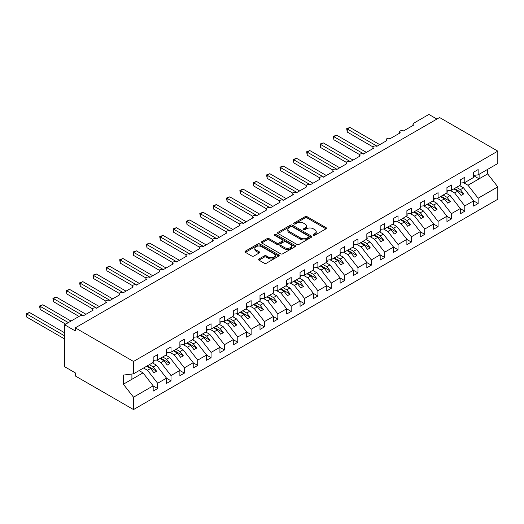 <?xml version="1.0" encoding="UTF-8"?>
<svg xmlns="http://www.w3.org/2000/svg" width="524" height="524" viewBox="0 0 524 524"><rect width="100%" height="100%" fill="white"/><g stroke="black" fill="none" stroke-linecap="round" stroke-linejoin="round"><path stroke-width="0.79" d="M313.391 235.25A1.035 0.596 0 0 0 314.858 235.25L326 228.818A1.48 0.858 0 0 0 326.432 228.209A1.48 0.858 0 0 0 326 227.606L307.123 216.707A1.48 0.858 0 0 0 305.027 216.707L293.885 223.139A1.035 0.596 0 0 0 293.578 223.565A1.035 0.596 0 0 0 293.885 223.99A1.035 0.596 0 0 0 295.353 223.99L296.794 223.159A4.742 2.738 0 0 1 303.507 223.159L305.079 224.062A4.742 2.738 0 0 1 306.468 226.001A4.742 2.738 0 0 1 305.079 227.94L303.638 228.772A1.035 0.596 0 0 0 303.331 229.198A1.035 0.596 0 0 0 303.638 229.617A1.035 0.596 0 0 0 305.106 229.617L306.547 228.785A4.742 2.738 0 0 1 313.26 228.785L314.832 229.695A4.742 2.738 0 0 1 316.221 231.634A4.742 2.738 0 0 1 314.832 233.566L313.391 234.405A1.035 0.596 0 0 0 313.083 234.824A1.035 0.596 0 0 0 313.391 235.25L313.391 234.405M258.994 258.967A1.48 0.858 0 0 0 258.555 259.57A1.48 0.858 0 0 0 258.994 260.179L264.286 263.231A1.48 0.858 0 0 0 266.382 263.231L278.755 256.092A1.48 0.858 0 0 0 279.194 255.483A1.48 0.858 0 0 0 278.755 254.88L259.884 243.981A1.48 0.858 0 0 0 257.788 243.981L245.415 251.127A1.48 0.858 0 0 0 244.977 251.73A1.48 0.858 0 0 0 245.415 252.339L251.808 256.033A1.48 0.858 0 0 0 253.904 256.033L259.203 252.974A1.48 0.858 0 0 0 259.635 252.365A1.48 0.858 0 0 0 259.203 251.762L256.026 249.928A3.969 2.292 0 0 1 254.867 248.311A3.969 2.292 0 0 1 257.317 246.195A3.969 2.292 0 0 1 261.64 246.693L274.065 253.865A3.969 2.292 0 0 1 275.224 255.483A3.969 2.292 0 0 1 272.781 257.598A3.969 2.292 0 0 1 268.458 257.107L266.382 255.909A1.48 0.858 0 0 0 264.286 255.909L258.994 258.967L258.994 260.179M473.657 175.409L478.143 174.852L497.8 163.501L497.8 151.135L439.577 117.52L75.286 327.841L75.286 330.926L64.603 324.756L79.825 315.965A2.266 1.31 0 0 1 83.034 315.965L93.18 310.11A2.266 1.31 0 0 1 92.519 309.186A2.266 1.31 0 0 1 93.914 307.974A2.266 1.31 0 0 1 96.39 308.256L106.536 302.4A2.266 1.31 0 0 1 105.874 301.47A2.266 1.31 0 0 1 107.269 300.265A2.266 1.31 0 0 1 109.739 300.547L119.891 294.691A2.266 1.31 0 0 1 119.223 293.761A2.266 1.31 0 0 1 120.625 292.556A2.266 1.31 0 0 1 123.094 292.837L133.24 286.982A2.266 1.31 0 0 1 132.579 286.052A2.266 1.31 0 0 1 133.98 284.846A2.266 1.31 0 0 1 136.45 285.128L146.596 279.272A2.266 1.31 0 0 1 145.934 278.342A2.266 1.31 0 0 1 147.329 277.137A2.266 1.31 0 0 1 149.798 277.419L159.951 271.556A2.266 1.31 0 0 1 159.289 270.633A2.266 1.31 0 0 1 160.685 269.428A2.266 1.31 0 0 1 163.154 269.709L173.306 263.847A2.266 1.31 0 0 1 172.638 262.924A2.266 1.31 0 0 1 174.04 261.718A2.266 1.31 0 0 1 176.509 262L186.655 256.138A2.266 1.31 0 0 1 185.994 255.214A2.266 1.31 0 0 1 187.396 254.009A2.266 1.31 0 0 1 189.865 254.291L200.011 248.428A2.266 1.31 0 0 1 199.349 247.505A2.266 1.31 0 0 1 200.744 246.3A2.266 1.31 0 0 1 203.214 246.581L213.366 240.719A2.266 1.31 0 0 1 212.705 239.796A2.266 1.31 0 0 1 214.1 238.584A2.266 1.31 0 0 1 216.569 238.872L226.722 233.01A2.266 1.31 0 0 1 226.054 232.086A2.266 1.31 0 0 1 227.455 230.874A2.266 1.31 0 0 1 229.925 231.163L240.071 225.3A2.266 1.31 0 0 1 239.409 224.377A2.266 1.31 0 0 1 240.811 223.165A2.266 1.31 0 0 1 243.28 223.453L253.426 217.591A2.266 1.31 0 0 1 252.764 216.667A2.266 1.31 0 0 1 254.16 215.456A2.266 1.31 0 0 1 256.629 215.744L266.781 209.882A2.266 1.31 0 0 1 266.113 208.958A2.266 1.31 0 0 1 267.515 207.746A2.266 1.31 0 0 1 269.984 208.035L280.137 202.172A2.266 1.31 0 0 1 279.469 201.249A2.266 1.31 0 0 1 280.871 200.037A2.266 1.31 0 0 1 283.34 200.325L293.486 194.463A2.266 1.31 0 0 1 292.824 193.539A2.266 1.31 0 0 1 294.226 192.328A2.266 1.31 0 0 1 296.695 192.609L306.841 186.754A2.266 1.31 0 0 1 306.18 185.83A2.266 1.31 0 0 1 307.575 184.618A2.266 1.31 0 0 1 310.044 184.9L320.197 179.044A2.266 1.31 0 0 1 319.529 178.121A2.266 1.31 0 0 1 320.93 176.909A2.266 1.31 0 0 1 323.4 177.191L333.552 171.335A2.266 1.31 0 0 1 332.884 170.411A2.266 1.31 0 0 1 334.286 169.2A2.266 1.31 0 0 1 336.755 169.481L346.901 163.626A2.266 1.31 0 0 1 346.24 162.695A2.266 1.31 0 0 1 347.641 161.49A2.266 1.31 0 0 1 350.111 161.772L360.257 155.916A2.266 1.31 0 0 1 359.595 154.986A2.266 1.31 0 0 1 360.99 153.781A2.266 1.31 0 0 1 363.459 154.063L373.612 148.207A2.266 1.31 0 0 1 372.944 147.277A2.266 1.31 0 0 1 374.346 146.072A2.266 1.31 0 0 1 376.815 146.353L386.961 140.498A2.266 1.31 0 0 1 386.299 139.567A2.266 1.31 0 0 1 387.701 138.362A2.266 1.31 0 0 1 390.17 138.644L400.316 132.788A2.266 1.31 0 0 1 399.655 131.858A2.266 1.31 0 0 1 401.05 130.653A2.266 1.31 0 0 1 403.526 130.935L413.672 125.072A2.266 1.31 180 0 1 413.01 124.149A2.266 1.31 180 0 1 413.672 123.225L428.894 114.435L436.905 119.059M497.8 151.135L133.509 361.455L75.286 327.841M296.898 244.407A1.48 0.858 0 0 0 298.994 244.407L311.367 237.261A1.48 0.858 0 0 0 311.806 236.658A1.48 0.858 0 0 0 311.367 236.049L292.497 225.156A1.48 0.858 0 0 0 290.394 225.156L278.021 232.296A1.48 0.858 0 0 0 277.589 232.905A1.48 0.858 0 0 0 278.021 233.508L296.898 244.407M274.818 235.472A1.035 0.596 0 0 1 275.873 235.623L275.873 234.385L295.064 245.468A1.48 0.858 0 0 1 295.497 246.07A1.48 0.858 0 0 1 295.064 246.68L282.691 253.819A1.48 0.858 0 0 1 280.595 253.819L261.718 242.92L261.718 241.715A1.48 0.858 0 0 0 261.286 242.317A1.48 0.858 0 0 0 261.718 242.92M261.718 241.715L267.011 238.656A1.48 0.858 0 0 1 269.113 238.656L276.764 243.077A1.48 0.858 0 0 0 278.86 243.077L282.377 241.047A1.48 0.858 0 0 0 282.809 240.444A1.48 0.858 0 0 0 282.377 239.835L274.406 235.237A1.035 0.596 0 0 1 274.104 234.811A1.035 0.596 0 0 1 274.74 234.254A1.035 0.596 0 0 1 275.873 234.385M133.509 361.455L133.509 373.822L153.165 362.47L153.165 357.198L157.652 354.61L157.652 359.883L153.165 360.44M157.652 359.883L166.521 354.761L166.521 349.488L171.007 346.901L171.007 352.174L166.521 352.731M171.007 352.174L179.876 347.052L179.876 341.779L184.363 339.192L184.363 344.464L179.876 345.021M184.363 344.464L193.225 339.342L193.225 334.07L197.712 331.482L197.712 336.755L193.225 337.312M197.712 336.755L206.58 331.633L206.58 326.36L211.067 323.773L211.067 329.046L206.58 329.603M211.067 329.046L219.936 323.924L219.936 318.651L224.423 316.057L224.423 321.336L219.936 321.893M224.423 321.336L233.291 316.214L233.291 310.942L237.778 308.348L237.778 313.627L233.291 314.184M237.778 313.627L246.64 308.505L246.64 303.232L251.127 300.638L251.127 305.911L246.64 306.474M251.127 305.911L259.996 300.796L259.996 295.523L264.482 292.929L264.482 298.202L259.996 298.765M264.482 298.202L273.351 293.086L273.351 287.814L277.838 285.22L277.838 290.493L273.351 291.056M277.838 290.493L286.707 285.377L286.707 280.104L291.193 277.51L291.193 282.783L286.707 283.346M291.193 282.783L300.056 277.668L300.056 272.395L304.542 269.801L304.542 275.074L300.056 275.637M304.542 275.074L313.411 269.958L313.411 264.686L317.898 262.092L317.898 267.364L313.411 267.928M317.898 267.364L326.766 262.249L326.766 256.976L331.253 254.382L331.253 259.655L326.766 260.212M331.253 259.655L340.122 254.54L340.122 249.26L344.609 246.673L344.609 251.946L340.122 252.502M344.609 251.946L353.471 246.83L353.471 241.551L357.958 238.964L357.958 244.236L353.471 244.793M357.958 244.236L366.826 239.114L366.826 233.842L371.313 231.254L371.313 236.527L366.826 237.084M371.313 236.527L380.182 231.405L380.182 226.132L384.668 223.545L384.668 228.818L380.182 229.374M384.668 228.818L393.537 223.696L393.537 218.423L398.024 215.836L398.024 221.108L393.537 221.665M398.024 221.108L406.886 215.986L406.886 210.714L411.373 208.126L411.373 213.399L406.886 213.956M411.373 213.399L420.241 208.277L420.241 203.004L424.728 200.417L424.728 205.69L420.241 206.246M424.728 205.69L433.597 200.568L433.597 195.295L438.084 192.708L438.084 197.98L433.597 198.537M438.084 197.98L446.946 192.858L446.946 187.585L451.433 184.998L451.433 190.271L446.946 190.828M451.433 190.271L460.301 185.149L460.301 179.876L464.788 177.282L464.788 182.562L460.301 183.118M153.165 385.939L157.652 388.533L157.652 383.26L166.521 378.138L156.375 365.156L152.445 362.89M143.576 368.005L147.506 370.278L157.652 383.26M166.521 378.23L171.007 380.824L171.007 375.551L179.876 370.429L169.724 357.447L165.8 355.18M156.466 360.027L160.861 362.569L171.007 375.551M179.876 370.52L184.363 373.114L184.363 367.841L193.225 362.719L183.079 349.737L179.156 347.471M169.822 352.318L174.21 354.853L184.363 367.841M193.225 362.811L197.712 365.405L197.712 360.132L206.58 355.01L196.434 342.028L192.504 339.762M183.177 344.609L187.566 347.143L197.712 360.132M206.58 355.102L211.067 357.696L211.067 352.423L219.936 347.301L209.783 334.319L205.86 332.052M196.526 336.899L200.921 339.434L211.067 352.423M219.936 347.392L224.423 349.986L224.423 344.707L233.291 339.591L223.139 326.609L219.215 324.343M209.882 329.19L214.277 331.725L224.423 344.707M233.291 339.683L237.778 342.277L237.778 336.998L246.64 331.882L236.494 318.9L232.571 316.634M223.237 321.481L227.626 324.015L237.778 336.998M246.64 331.974L251.127 334.561L251.127 329.288L259.996 324.173L249.85 311.191L245.92 308.924M236.593 313.771L240.981 316.306L251.127 329.288M259.996 324.264L264.482 326.852L264.482 321.579L273.351 316.463L263.199 303.481L259.275 301.208M249.941 306.062L254.337 308.597L264.482 321.579M273.351 316.555L277.838 319.142L277.838 313.869L286.707 308.754L276.554 295.772L272.631 293.499M263.297 298.353L267.685 300.887L277.838 313.869M286.707 308.846L291.193 311.433L291.193 306.16L300.056 301.045L289.91 288.056L285.98 285.79M276.652 290.643L281.041 293.178L291.193 306.16M300.056 301.136L304.542 303.724L304.542 298.451L313.411 293.335L303.265 280.347L299.335 278.08M290.001 282.934L294.396 285.469L304.542 298.451M313.411 293.427L317.898 296.014L317.898 290.741L326.766 285.626L316.614 272.637L312.69 270.371M303.357 275.224L307.752 277.759L317.898 290.741M326.766 285.718L331.253 288.305L331.253 283.032L340.122 277.91L329.969 264.928L326.046 262.662M316.712 267.515L321.101 270.05L331.253 283.032M340.122 278.008L344.609 280.595L344.609 275.323L353.471 270.201L343.325 257.219L339.395 254.952M330.068 259.806L334.456 262.341L344.609 275.323M353.471 270.299L357.958 272.886L357.958 267.613L366.826 262.491L356.68 249.509L352.75 247.243M343.416 252.096L347.812 254.631L357.958 267.613M366.826 262.583L371.313 265.177L371.313 259.904L380.182 254.782L370.029 241.8L366.106 239.534M356.772 244.387L361.167 246.922L371.313 259.904M380.182 254.874L384.668 257.467L384.668 252.195L393.537 247.073L383.385 234.09L379.461 231.824M370.127 236.678L374.516 239.213L384.668 252.195M393.537 247.164L398.024 249.758L398.024 244.485L406.886 239.363L396.74 226.381L392.81 224.115M383.483 228.962L387.871 231.503L398.024 244.485M406.886 239.455L411.373 242.049L411.373 236.776L420.241 231.654L410.096 218.672L406.166 216.405M396.832 221.252L401.227 223.794L411.373 236.776M420.241 231.746L424.728 234.339L424.728 229.067L433.597 223.945L423.444 210.962L419.521 208.696M410.187 213.543L414.582 216.078L424.728 229.067M433.597 224.036L438.084 226.63L438.084 221.357L446.946 216.235L436.8 203.253L432.876 200.987M423.543 205.834L427.931 208.369L438.084 221.357M446.946 216.327L451.433 218.921L451.433 213.648L460.301 208.526L450.155 195.544L446.225 193.277M436.898 198.124L441.287 200.659L451.433 213.648M460.301 208.618L464.788 211.211L464.788 205.932L473.657 200.816L473.657 206.089L478.143 203.502L478.143 198.223L497.8 186.878L497.8 199.244L133.509 409.565L75.286 375.95L75.286 372.865L64.603 366.695L64.603 324.756M450.247 190.415L454.642 192.95L464.788 205.932M478.143 174.852L478.143 169.573L473.657 172.167L473.657 177.439L464.788 182.562M473.657 200.908L478.143 203.502M463.602 182.706L467.998 185.241L478.143 198.223M133.509 373.822L123.363 375.086L123.363 384.216L143.019 372.865L139.089 370.599M143.019 372.865L153.165 385.847L153.165 391.12L157.652 388.533M171.007 380.824L166.521 383.411L166.521 378.138M184.363 373.114L179.876 375.701L179.876 370.429M197.712 365.405L193.225 367.992L193.225 362.719M211.067 357.696L206.58 360.283L206.58 355.01M224.423 349.986L219.936 352.573L219.936 347.301M237.778 342.277L233.291 344.864L233.291 339.591M251.127 334.561L246.64 337.155L246.64 331.882M264.482 326.852L259.996 329.445L259.996 324.173M277.838 319.142L273.351 321.736L273.351 316.463M291.193 311.433L286.707 314.027L286.707 308.754M304.542 303.724L300.056 306.317L300.056 301.045M317.898 296.014L313.411 298.608L313.411 293.335M331.253 288.305L326.766 290.899L326.766 285.626M344.609 280.595L340.122 283.189L340.122 277.91M357.958 272.886L353.471 275.48L353.471 270.201M371.313 265.177L366.826 267.764L366.826 262.491M384.668 257.467L380.182 260.055L380.182 254.782M398.024 249.758L393.537 252.345L393.537 247.073M411.373 242.049L406.886 244.636L406.886 239.363M424.728 234.339L420.241 236.927L420.241 231.654M438.084 226.63L433.597 229.217L433.597 223.945M451.433 218.921L446.946 221.508L446.946 216.235M464.788 211.211L460.301 213.799L460.301 208.526M123.363 384.216L133.509 397.199L153.165 385.847M133.509 397.199L133.509 409.565M147.506 370.278L150.604 368.483L153.945 372.761L156.611 371.215L153.277 366.944L156.375 365.156M146.674 366.217L150.604 368.483M149.347 364.678L153.277 366.944M160.861 362.569L163.96 360.774L167.294 365.051L169.966 363.505L166.625 359.235L169.724 357.447M160.03 358.508L163.96 360.774M162.702 356.968L166.625 359.235M174.21 354.853L177.309 353.065L180.649 357.342L183.321 355.796L179.981 351.525L183.079 349.737M173.385 350.798L177.309 353.065M176.057 349.259L179.981 351.525M187.566 347.143L190.664 345.355L194.004 349.626L196.677 348.087L193.336 343.816L196.434 342.028M186.741 343.089L190.664 345.355M189.406 341.55L193.336 343.816M200.921 339.434L204.019 337.646L207.36 341.917L210.026 340.377L206.685 336.107L209.783 334.319M200.089 335.38L204.019 337.646M202.762 333.84L206.685 336.107M214.277 331.725L217.368 329.937L220.709 334.207L223.381 332.668L220.041 328.397L223.139 326.609M213.445 327.67L217.368 329.937M216.117 326.131L220.041 328.397M227.626 324.015L230.724 322.227L234.064 326.498L236.737 324.959L233.396 320.688L236.494 318.9M226.8 319.961L230.724 322.227M229.473 318.422L233.396 320.688M240.981 316.306L244.079 314.518L247.42 318.788L250.086 317.249L246.752 312.979L249.85 311.191M240.156 312.252L244.079 314.518M242.822 310.712L246.752 312.979M254.337 308.597L257.435 306.809L260.769 311.079L263.441 309.54L260.101 305.269L263.199 303.481M253.505 304.542L257.435 306.809M256.177 303.003L260.101 305.269M267.685 300.887L270.784 299.099L274.124 303.37L276.796 301.831L273.456 297.56L276.554 295.772M266.86 296.833L270.784 299.099M269.533 295.294L273.456 297.56M281.041 293.178L284.139 291.39L287.479 295.66L290.152 294.121L286.811 289.851L289.91 288.056M280.216 289.124L284.139 291.39M282.888 287.578L286.811 289.851M294.396 285.469L297.494 283.681L300.835 287.951L303.501 286.412L300.167 282.135L303.265 280.347M293.571 281.414L297.494 283.681M296.237 279.868L300.167 282.135M307.752 277.759L310.85 275.971L314.184 280.242L316.856 278.702L313.516 274.425L316.614 272.637M306.92 273.705L310.85 275.971M309.592 272.159L313.516 274.425M321.101 270.05L324.199 268.262L327.539 272.532L330.212 270.993L326.871 266.716L329.969 264.928M320.275 265.996L324.199 268.262M322.948 264.45L326.871 266.716M334.456 262.341L337.554 260.552L340.895 264.823L343.567 263.277L340.227 259.007L343.325 257.219M333.631 258.286L337.554 260.552M336.297 256.74L340.227 259.007M347.812 254.631L350.91 252.843L354.25 257.114L356.916 255.568L353.582 251.297L356.68 249.509M346.98 250.577L350.91 252.843M349.652 249.031L353.582 251.297M361.167 246.922L364.265 245.134L367.599 249.404L370.272 247.859L366.931 243.588L370.029 241.8M360.335 242.867L364.265 245.134M363.008 241.322L366.931 243.588M374.516 239.213L377.614 237.424L380.955 241.695L383.627 240.149L380.286 235.879L383.385 234.09M373.691 235.152L377.614 237.424M376.363 233.612L380.286 235.879M387.871 231.503L390.969 229.715L394.31 233.986L396.982 232.44L393.642 228.169L396.74 226.381M387.046 227.442L390.969 229.715M389.712 225.903L393.642 228.169M401.227 223.794L404.325 221.999L407.665 226.276L410.331 224.731L406.997 220.46L410.096 218.672M400.395 219.733L404.325 221.999M403.067 218.194L406.997 220.46M414.582 216.078L417.68 214.29L421.014 218.567L423.687 217.021L420.346 212.751L423.444 210.962M413.75 212.024L417.68 214.29M416.423 210.484L420.346 212.751M427.931 208.369L431.029 206.58L434.37 210.851L437.042 209.312L433.702 205.041L436.8 203.253M427.106 204.314L431.029 206.58M429.778 202.775L433.702 205.041M441.287 200.659L444.385 198.871L447.725 203.142L450.398 201.602L447.057 197.332L450.155 195.544M440.461 196.605L444.385 198.871M443.127 195.066L447.057 197.332M454.642 192.95L457.74 191.162L461.081 195.432L463.747 193.893L460.413 189.623L463.511 187.834L473.657 200.816M453.81 188.895L457.74 191.162M456.483 187.356L460.413 189.623M463.511 187.834L459.581 185.568M467.998 185.241L487.654 173.896L497.8 186.878M473.657 175.684L479.106 178.828L479.106 174.296M487.654 169.357L487.654 173.896M131.91 379.278L131.91 374.018M454.452 188.529L463.747 193.893M441.097 196.238L450.398 201.602M427.748 203.947L437.042 209.312M414.392 211.657L423.687 217.021M401.037 219.366L410.331 224.731M387.688 227.075L396.982 232.44M374.333 234.785L383.627 240.149M360.977 242.494L370.272 247.859M347.622 250.203L356.916 255.568M334.273 257.913L343.567 263.277M320.917 265.622L330.212 270.993M307.562 273.332L316.856 278.702M294.206 281.041L303.501 286.412M280.857 288.75L290.152 294.121M267.502 296.46L276.796 301.831M254.147 304.169L263.441 309.54M240.791 311.885L250.086 317.249M227.442 319.594L236.737 324.959M214.087 327.303L223.381 332.668M200.731 335.013L210.026 340.377M187.376 342.722L196.677 348.087M174.027 350.432L183.321 355.796M160.672 358.141L169.966 363.505M147.316 365.85L156.611 371.215M313.804 235.394L314.832 234.804A4.742 2.738 0 0 0 316.221 232.866L316.221 231.634M306.468 226.001L306.468 227.233A4.742 2.738 0 0 1 305.079 229.171L304.051 229.767M326 227.606L326 228.818L307.123 217.945A1.48 0.858 0 0 0 305.027 217.945L294.298 224.134M311.367 236.049L311.367 237.261L292.497 226.388A1.48 0.858 0 0 0 290.394 226.388L278.041 233.521M308.747 237.084A1.035 0.596 0 0 0 309.055 236.658A1.035 0.596 0 0 0 308.747 236.232L292.182 226.669A1.035 0.596 0 0 0 290.715 226.669L289.189 227.547A4.742 2.738 0 0 0 287.8 229.486A4.742 2.738 0 0 0 289.189 231.418L300.514 237.962A4.742 2.738 0 0 0 307.228 237.962L308.747 237.084L308.747 238.315A1.035 0.596 0 0 0 309.055 237.889L309.055 236.658M287.8 229.486L287.8 230.717A4.742 2.738 0 0 0 289.189 232.656L289.189 231.418M308.747 238.315L307.228 239.193A4.742 2.738 0 0 1 300.514 239.193L289.189 232.656M261.738 242.933L267.011 239.887L267.011 238.656M282.809 240.444L282.809 241.675A1.48 0.858 0 0 1 282.377 242.278L278.86 244.308A1.48 0.858 0 0 1 276.764 244.308L269.113 239.887A1.48 0.858 0 0 0 267.011 239.887M275.873 235.623L295.045 246.686M284.709 247.662A3.969 2.292 0 0 0 289.032 248.16A3.969 2.292 0 0 0 291.482 246.038A3.969 2.292 0 0 0 290.316 244.42L285.94 241.892A1.48 0.858 0 0 0 283.844 241.892L280.333 243.922A1.48 0.858 0 0 0 279.895 244.525A1.48 0.858 0 0 0 280.333 245.134L284.709 247.662L284.709 248.893A3.969 2.292 0 0 0 289.032 249.391A3.969 2.292 0 0 0 291.482 247.276L291.482 246.038M279.895 244.525L279.895 245.763A1.48 0.858 0 0 0 280.333 246.365L280.333 245.134M284.709 248.893L280.333 246.365M275.224 255.483L275.224 256.721A3.969 2.292 0 0 1 272.781 258.836A3.969 2.292 0 0 1 268.458 258.339L266.382 257.14A1.48 0.858 0 0 0 264.286 257.14L259.013 260.186M254.867 248.311L254.867 249.542A3.969 2.292 0 0 0 256.026 251.166L256.026 249.928M259.183 252.987L256.026 251.166M278.735 256.105L259.884 245.219A1.48 0.858 0 0 0 257.788 245.219L245.435 252.345L245.415 251.127M346.691 128.655L347.274 128.989L347.274 132.074L346.691 128.655L349.947 127.45L347.274 128.989L377.084 146.203M347.274 132.074L373.023 146.943M349.947 127.45L379.749 144.657M460.301 183.498L460.838 184.252L460.301 184.559M460.838 184.252L460.301 184.802M333.336 136.364L333.926 136.705L333.926 139.784L333.336 136.364L336.591 135.159L333.926 136.705L363.728 153.912M333.926 139.784L359.667 154.652M336.591 135.159L366.4 152.366M446.946 191.208L447.483 191.961L446.946 192.269M447.483 191.961L446.946 192.511M319.981 144.074L320.57 144.414L320.57 147.493L319.981 144.074L323.243 142.869L320.57 144.414L350.373 161.621M320.57 147.493L346.318 162.361M323.243 142.869L353.045 160.075M433.597 198.917L434.127 199.67L433.597 199.978M434.127 199.67L433.597 200.22M306.632 151.783L307.215 152.124L307.215 155.202L306.632 151.783L309.887 150.578L307.215 152.124L337.024 169.331M307.215 155.202L332.963 170.071M309.887 150.578L339.69 167.785M420.241 206.626L420.779 207.38L420.241 207.687M420.779 207.38L420.241 207.93M293.276 159.493L293.859 159.833L293.859 162.918L293.276 159.493L296.532 158.287L293.859 159.833L323.668 177.04M293.859 162.918L319.607 177.78M296.532 158.287L326.341 175.494M406.886 214.336L407.423 215.089L406.886 215.397M407.423 215.089L406.886 215.639M279.921 167.202L280.51 167.542L280.51 170.627L279.921 167.202L283.176 165.997L280.51 167.542L310.313 184.749M280.51 170.627L306.252 185.489M283.176 165.997L312.985 183.203M393.537 222.045L394.068 222.798L393.537 223.106M394.068 222.798L393.537 223.348M266.565 174.911L267.155 175.252L267.155 178.337L266.565 174.911L269.827 173.706L267.155 175.252L296.957 192.459M267.155 178.337L292.903 193.199M269.827 173.706L299.63 190.919M380.182 229.754L380.712 230.508L380.182 230.815M380.712 230.508L380.182 231.058M253.216 182.621L253.799 182.961L253.799 186.046L253.216 182.621L256.472 181.415L253.799 182.961L283.608 200.168M253.799 186.046L279.547 200.908M256.472 181.415L286.274 198.629M366.826 237.47L367.363 238.217L366.826 238.525M367.363 238.217L366.826 238.767M239.861 190.33L240.444 190.671L240.444 193.756L239.861 190.33L243.116 189.131L240.444 190.671L270.253 207.877M240.444 193.756L266.192 208.618M243.116 189.131L272.925 206.338M353.471 245.18L354.008 245.926L353.471 246.234M354.008 245.926L353.471 246.477M226.506 198.039L227.095 198.38L227.095 201.465L226.506 198.039L229.761 196.841L227.095 198.38L256.898 215.587M227.095 201.465L252.843 216.327M229.761 196.841L259.57 214.047M340.122 252.889L340.652 253.636L340.122 253.944M340.652 253.636L340.122 254.186M213.15 205.749L213.74 206.089L213.74 209.174L213.15 205.749L216.412 204.55L213.74 206.089L243.542 223.296M213.74 209.174L239.488 224.036M216.412 204.55L246.214 221.757M326.766 260.598L327.297 261.345L326.766 261.653M327.297 261.345L326.766 261.895M199.801 213.458L200.384 213.799L200.384 216.884L199.801 213.458L203.057 212.259L200.384 213.799L230.193 231.005M200.384 216.884L226.132 231.746M203.057 212.259L232.859 229.466M313.411 268.308L313.948 269.054L313.411 269.369M313.948 269.054L313.411 269.605M186.446 221.167L187.029 221.508L187.029 224.593L186.446 221.167L189.701 219.969L187.029 221.508L216.838 238.715M187.029 224.593L212.777 239.455M189.701 219.969L219.51 237.176M300.056 276.017L300.593 276.764L300.056 277.078M300.593 276.764L300.056 277.32M173.09 228.877L173.68 229.217L173.68 232.302L173.09 228.877L176.346 227.678L173.68 229.217L203.482 246.424M173.68 232.302L199.428 247.164M176.346 227.678L206.155 244.885M286.707 283.726L287.237 284.48L286.707 284.787M287.237 284.48L286.707 285.03M159.735 236.593L160.324 236.927L160.324 240.012L159.735 236.593L162.997 235.387L160.324 236.927L190.127 254.133M160.324 240.012L186.072 254.88M162.997 235.387L192.799 252.594M273.351 291.436L273.882 292.189L273.351 292.497M273.882 292.189L273.351 292.739M146.386 244.302L146.969 244.636L146.969 247.721L146.386 244.302L149.641 243.097L146.969 244.636L176.778 261.843M146.969 247.721L172.717 262.589M149.641 243.097L179.444 260.304M259.996 299.145L260.533 299.898L259.996 300.206M260.533 299.898L259.996 300.449M133.03 252.011L133.62 252.345L133.62 255.43L133.03 252.011L136.286 250.806L133.62 252.345L163.423 269.559M133.62 255.43L159.362 270.299M136.286 250.806L166.095 268.013M246.64 306.854L247.177 307.608L246.64 307.916M247.177 307.608L246.64 308.158M119.675 259.721L120.265 260.055L120.265 263.14L119.675 259.721L122.937 258.515L120.265 260.055L150.067 277.268M120.265 263.14L146.013 278.008M122.937 258.515L152.739 275.722M233.291 314.564L233.822 315.317L233.291 315.625M233.822 315.317L233.291 315.867M106.32 267.43L106.909 267.764L106.909 270.849L106.32 267.43L109.582 266.225L106.909 267.764L136.712 284.977M106.909 270.849L132.657 285.718M109.582 266.225L139.384 283.432M219.936 322.273L220.466 323.026L219.936 323.334M220.466 323.026L219.936 323.577M92.971 275.139L93.554 275.48L93.554 278.558L92.971 275.139L96.226 273.934L93.554 275.48L123.363 292.687M93.554 278.558L119.302 293.427M96.226 273.934L126.029 291.141M206.58 329.982L207.118 330.736L206.58 331.044M207.118 330.736L206.58 331.286M79.615 282.849L80.205 283.189L80.205 286.268L79.615 282.849L82.871 281.643L80.205 283.189L110.007 300.396M80.205 286.268L105.946 301.136M82.871 281.643L112.68 298.85M193.225 337.692L193.762 338.445L193.225 338.753M193.762 338.445L193.225 338.995M66.26 290.558L66.849 290.899L66.849 293.977L66.26 290.558L69.522 289.353L66.849 290.899L96.652 308.105M66.849 293.977L92.597 308.846M69.522 289.353L99.324 306.56M179.876 345.401L180.407 346.154L179.876 346.462M180.407 346.154L179.876 346.705M52.904 298.267L53.494 298.608L53.494 301.693L52.904 298.267L56.166 297.062L53.494 298.608L83.296 315.815M53.494 301.693L79.026 316.431M56.166 297.062L85.969 314.269M166.521 353.111L167.058 353.864L166.521 354.172M167.058 353.864L166.521 354.414M39.555 305.977L40.138 306.317L40.138 309.402L39.555 305.977L42.811 304.772L40.138 306.317L68.343 322.601M40.138 309.402L65.67 324.14M42.811 304.772L71.015 321.055M153.165 360.82L153.702 361.573L153.165 361.881M153.702 361.573L153.165 362.123M26.2 313.686L26.79 314.027L26.79 317.112L26.2 313.686L29.455 312.481L26.79 314.027L64.603 335.858M26.79 317.112L64.603 338.943M29.455 312.481L64.603 332.773M314.832 234.804L314.832 233.566M303.638 229.617L303.638 228.772M305.079 229.171L305.079 227.94M293.885 223.99L293.885 223.139M305.027 217.945L305.027 216.707M307.123 217.945L307.123 216.707M278.021 233.508L278.021 232.296M290.394 226.388L290.394 225.156M292.497 226.388L292.497 225.156M300.514 239.193L300.514 237.962M307.228 239.193L307.228 237.962M269.113 239.887L269.113 238.656M276.764 244.308L276.764 243.077M278.86 244.308L278.86 243.077M282.377 242.278L282.377 241.047M295.064 246.68L295.064 245.468M264.286 257.14L264.286 255.909M266.382 257.14L266.382 255.909M268.458 258.339L268.458 257.107M259.203 252.974L259.203 251.762M257.788 245.219L257.788 243.981M259.884 245.219L259.884 243.981M278.755 256.092L278.755 254.88M399.655 133.168L399.655 131.858M413.01 125.459L413.01 124.149M386.299 140.877L386.299 139.567M372.944 148.587L372.944 147.277M359.595 156.296L359.595 154.986M346.24 164.005L346.24 162.695M332.884 171.715L332.884 170.411M319.529 179.424L319.529 178.121M306.18 187.133L306.18 185.83M292.824 194.843L292.824 193.539M279.469 202.559L279.469 201.249M266.113 210.268L266.113 208.958M252.764 217.977L252.764 216.667M239.409 225.687L239.409 224.377M226.054 233.396L226.054 232.086M212.705 241.106L212.705 239.796M199.349 248.815L199.349 247.505M185.994 256.524L185.994 255.214M172.638 264.234L172.638 262.924M159.289 271.943L159.289 270.633M145.934 279.652L145.934 278.342M132.579 287.362L132.579 286.052M119.223 295.071L119.223 293.761M105.874 302.78L105.874 301.47M92.519 310.49L92.519 309.186"/></g></svg>
